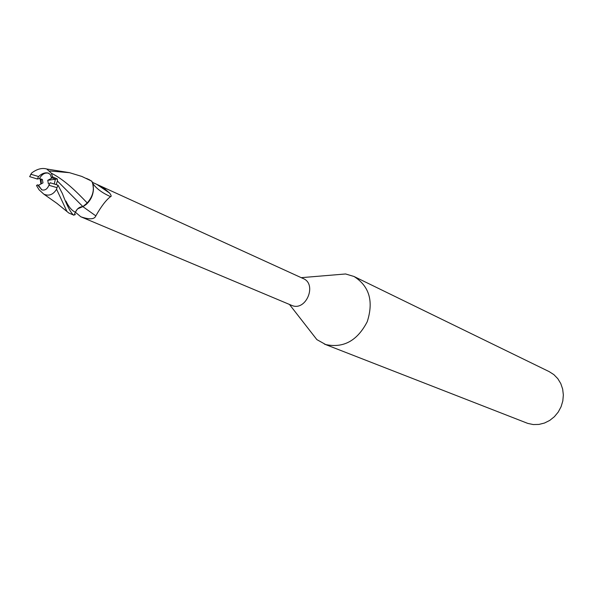 <?xml version="1.0" encoding="UTF-8"?>
<svg xmlns="http://www.w3.org/2000/svg" width="593" height="593" viewBox="0 0 593 593"><rect width="100%" height="100%" fill="white"/><g stroke="black" fill="none" stroke-linecap="round" stroke-linejoin="round"><path stroke-width="0.89" d="M48.871 173.319L48.396 173.156C44.786 172.504 41.806 174.32 39.464 178.597L42.355 179.449L42.992 182.881L38.478 185.29L41.666 189.79M41.236 183.815L41.199 179.108M309.457 330.116L316.87 339.619L325.705 344.555C343.532 348.35 357.379 340.716 367.26 321.658C373.768 301.229 369.343 286.167 353.991 276.471L345.615 273.973L333.607 274.974M82.901 206.668L95.836 215.882C94.472 219.454 89.454 219.751 80.804 216.771L292.386 305.677C306.351 310.94 317.136 284.054 303.26 278.584L92.345 182.318M324.378 344.081L527.777 423.402L533.24 424.551L538.896 424.432L544.47 423.039L549.704 420.437L554.359 416.731L558.213 412.098L561.074 406.754L562.816 400.957L563.35 394.968L562.661 389.082L560.778 383.56L557.805 378.675L553.877 374.635L549.177 371.626L353.991 276.471M75.43 214.666L74.481 214.266L74.103 215.155L75.378 212.161L74.058 215.266L73.354 214.918C70.456 212.353 66.794 205.215 62.361 193.511L58.018 185.186L50.153 182.763L48.922 185.253L56.98 187.655L58.018 185.186M92.36 182.34L96.844 184.379L109.594 193.051C111.284 195.319 111.61 196.513 110.572 196.631C106.117 199.945 101.21 206.357 95.836 215.882M96.844 184.379L104.42 188.581L109.594 193.051M92.775 183.511C96.459 188.663 102.389 193.036 110.572 196.631M74.488 214.266L75.4 212.168C77.223 208.477 79.744 206.646 82.968 206.675L86.074 204.548C90.625 200.493 93.086 195.364 93.457 189.174L92.782 183.533L91.952 181.443C94.806 188.863 93.234 196.038 87.238 202.969L87.334 203.073C91.055 199.181 93.094 194.541 93.457 189.174M56.135 184.608L57.41 181.035L82.894 206.601L87.238 202.969L82.976 206.683M86.074 204.548L87.334 203.073M89.402 200.397C93.642 193.837 94.495 187.521 91.952 181.443L89.313 179.746M49.582 184.104L48.389 183.756L47.744 180.316L52.288 177.885L55.371 179.234L54.26 183.971L55.371 179.227L51.25 177.433L50.383 174.579L48.1 173.023C44.972 172.348 41.799 173.519 38.575 176.536L37.359 179.012L39.464 178.597M47.744 180.316L57.336 178.945L52.607 176.899L51.354 173.223L46.773 169.012C42.088 167.663 37.077 168.968 31.74 172.934L29.65 176.64L37.359 179.012M38.486 185.29L37.441 184.831L42.036 189.916C45.053 190.568 47.351 189.019 48.922 185.253M82.887 206.601L77.483 208.944L75.4 212.168M37.441 184.831L36.484 185.535L39.108 189.827L43.845 194.17C48.915 196.357 53.155 194.712 56.58 189.241L66.979 211.523L68.766 212.991L73.977 215.229M49.856 170.992L69.537 172.689L81.834 176.44L91.819 181.191M40.161 178.804L40.924 183.978M51.354 173.215C64.555 179.82 76.645 191.843 87.238 202.969M57.41 181.035L57.336 178.945M38.575 176.536L30.666 174.201M52.607 176.899L51.25 177.433M56.98 187.655L56.58 189.241M75.385 212.205L80.804 216.771M65.905 201.049C68.818 207.076 71.975 210.782 75.378 212.161M289.503 304.513L316.87 339.619M301.259 277.665L345.615 273.973M66.979 211.523L56.861 203.31L43.875 194.185M46.773 169.012L69.537 172.689M89.691 179.909L86.467 178.434"/></g></svg>
